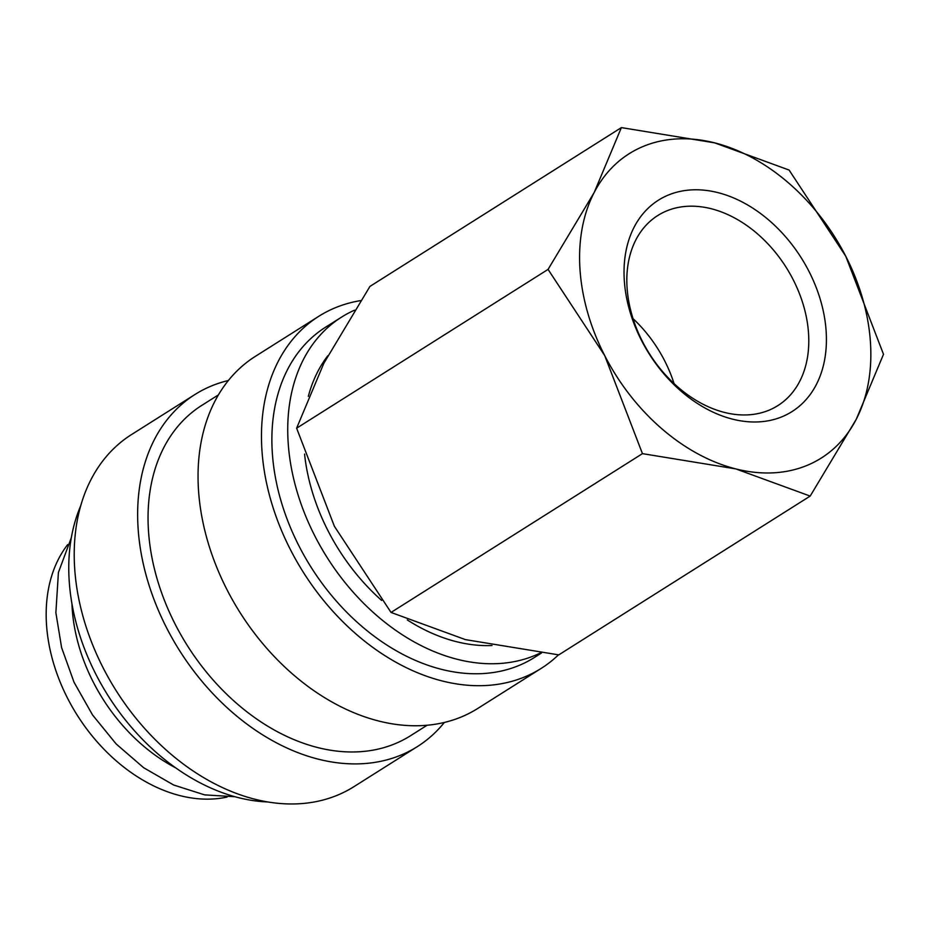 <?xml version="1.0" encoding="UTF-8"?>
<svg xmlns="http://www.w3.org/2000/svg" width="930" height="930" viewBox="0 0 930 930"><rect width="100%" height="100%" fill="white"/><g stroke="black" fill="none" stroke-linecap="round" stroke-linejoin="round"><path stroke-width="1.4" d="M354.574 310.167A195.381 140.523 57.7 0 0 341.519 317.142L325.663 327.151A195.381 140.523 57.7 0 0 272.292 452.433A195.381 140.523 57.7 0 0 370.035 633.074A195.381 140.523 57.7 0 0 534.32 657.533L541.469 653.023M341.519 317.142A195.381 140.523 57.7 0 0 288.149 442.424A195.381 140.523 57.7 0 0 380.196 618.45A195.381 140.523 57.7 0 0 540.528 652.907M360.677 300.599A208.227 149.765 57.7 0 0 318.792 316.293L255.366 356.353A208.227 149.765 57.7 0 0 198.485 489.866A208.227 149.765 57.7 0 0 302.669 682.388A208.227 149.765 57.7 0 0 477.753 708.462L541.179 668.403A208.227 149.765 57.7 0 0 558.465 654.86M318.792 316.293A208.227 149.765 57.7 0 0 261.911 449.806A208.227 149.765 57.7 0 0 366.095 642.328A208.227 149.765 57.7 0 0 541.179 668.403M218.434 394.878L201.822 405.364A195.381 140.523 57.7 0 0 148.463 530.646A195.381 140.523 57.7 0 0 246.206 711.276A195.381 140.523 57.7 0 0 410.49 735.746L427.091 725.261M228.373 380.51A208.227 149.765 57.7 0 0 194.963 394.494L131.537 434.554A208.227 149.765 57.7 0 0 74.656 568.079A208.227 149.765 57.7 0 0 178.839 760.601A208.227 149.765 57.7 0 0 353.923 786.675L417.349 746.616A208.227 149.765 57.7 0 0 444.342 722.459M194.963 394.494A208.227 149.765 57.7 0 0 138.082 528.019A208.227 149.765 57.7 0 0 242.265 720.541A208.227 149.765 57.7 0 0 417.349 746.616M80.747 505.688A195.381 140.523 57.7 0 0 69.18 580.715A195.381 140.523 57.7 0 0 267.875 801.974M71.947 603.768A154.241 110.937 57.7 0 0 72.168 608.197A154.241 110.937 57.7 0 0 175.538 767.773M67.692 544.596A154.241 110.937 57.7 0 0 46.5 624.414A154.241 110.937 57.7 0 0 227.129 797.045M883.5 354.295L845.742 256.203L789.093 170.051L714.682 142.86A179.955 129.421 57.7 0 0 594.165 192.545A179.955 129.421 57.7 0 0 579.971 269.119A179.955 129.421 57.7 0 0 604.698 355.562A179.955 129.421 57.7 0 0 735.758 468.894L810.181 496.085L856.286 419.221A179.955 129.421 57.7 0 0 870.468 342.635A179.955 129.421 57.7 0 0 845.742 256.203A179.955 129.421 57.7 0 0 714.682 142.86L621.38 127.608L594.165 192.545L548.061 269.398L604.698 355.562L642.456 453.642L735.758 468.894A179.955 129.421 57.7 0 0 856.286 419.221L883.5 354.295M810.181 496.085L558.756 654.883L465.453 639.631L391.03 612.44L334.382 526.287L296.624 428.195L323.849 363.27L369.942 286.405L621.38 127.608M808.554 333.533A112.425 80.852 -122.3 0 1 777.84 405.62A112.425 80.852 -122.3 0 1 683.317 391.542A112.425 80.852 -122.3 0 1 627.064 287.603A112.425 80.852 -122.3 0 1 657.777 215.516A112.425 80.852 -122.3 0 1 752.3 229.594A112.425 80.852 -122.3 0 1 808.554 333.533M826.154 331.429A125.039 89.931 -122.3 0 1 732.549 419.151A125.039 89.931 -122.3 0 1 624.297 280.337A125.039 89.931 -122.3 0 1 717.89 192.615A125.039 89.931 -122.3 0 1 826.154 331.429M308.33 396.354A175.84 126.468 -122.3 0 1 327.779 355.806M492.017 645.513A175.84 126.468 -122.3 0 1 407.305 619.938M381.637 600.431A175.84 126.468 -122.3 0 1 304.563 454.061M633.051 318.665A112.425 80.852 -122.3 0 1 674.064 383.613M391.03 612.44L642.456 453.642M296.624 428.195L548.061 269.398M234.976 796.731L204.588 794.871L173.643 785.013L143.673 767.738L116.192 743.988L92.582 715.007L74.063 682.318L61.601 647.606L55.87 612.672L58.416 572.508L71.343 537.645"/></g></svg>
